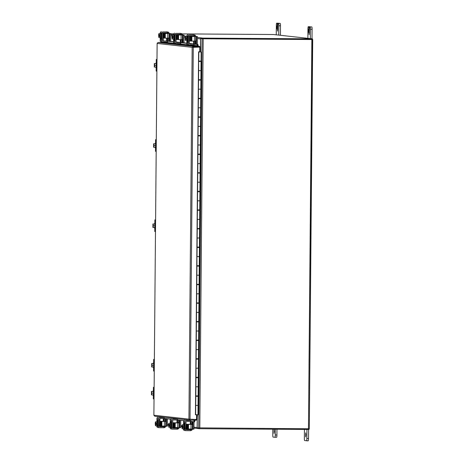 <?xml version="1.0" encoding="UTF-8"?>
<svg xmlns="http://www.w3.org/2000/svg" width="464" height="464" viewBox="0 0 464 464"><rect width="100%" height="100%" fill="white"/><g stroke="black" fill="none" stroke-linecap="round" stroke-linejoin="round"><path stroke-width="0.7" d="M197.438 414.741L197.426 416.336L196.574 416.33M311.866 39.539L312.713 39.533L309.314 428.771L308.467 428.777L311.866 39.539L200.587 38.605L200.622 50.141L199.769 50.135M200.512 50.129L200.152 50.118A0.98 0.969 -83.7 0 0 200.489 50.06M166.628 38.147L166.605 40.925M163.305 418.511L163.282 421.329M200.622 50.141L200.605 51.91M308.467 428.777L197.194 427.849L197.293 416.336M200.587 38.605L202.774 38.779M309.314 428.771L312.446 39.504M306.936 429.455L306.861 438.497A2.326 0.313 90.4 0 1 306.53 440.788L308.189 440.8A2.326 0.313 -89.6 0 0 308.519 438.509L308.595 429.461M308.189 440.8L304.662 440.58A2.326 0.313 90.4 0 1 304.367 438.219L304.448 429.438M305.915 434.901L305.631 436.908L305.66 432.837L305.915 434.901M274.937 437.274L276.59 437.285A2.326 0.313 -89.6 0 0 276.921 434.994L276.967 429.246M275.309 429.235L275.262 434.988A2.326 0.313 90.4 0 1 274.932 437.274L273.064 437.071A2.326 0.313 90.4 0 1 272.768 434.71L272.82 429.217M274.932 437.274L276.59 437.285M274.317 431.392L274.033 433.399L274.062 429.322L274.317 431.392M276.909 27.306L276.706 28.739L276.724 25.827L276.909 27.306M277.832 29.093L277.286 29.087L277.542 31.152L277.872 24.499L278.035 23.351L278.539 23.409A2.326 0.313 90.4 0 1 278.835 25.769L278.748 35.102M280.407 35.287L280.494 25.781A2.326 0.313 -89.6 0 0 280.198 23.42L279.688 23.362M278.893 23.357L278.33 23.212A2.326 0.313 -89.6 0 0 278.325 23.212M276.26 34.829L276.341 25.491A2.326 0.313 90.4 0 1 276.672 23.2L277.176 23.258L277.327 24.435L277.872 24.441M276.672 23.2L278.33 23.212L276.672 23.2M277.286 29.087L277.327 24.435M308.508 30.815L308.305 32.248L308.322 29.336L308.508 30.815M309.43 32.602L308.885 32.596L309.14 34.667L309.471 28.008L309.633 26.866L310.138 26.918A2.326 0.313 90.4 0 1 310.428 29.278L310.346 38.616M311.292 26.877L310.138 26.918M312.005 38.802L312.092 29.29A2.326 0.313 -89.6 0 0 311.796 26.929M307.858 38.338L307.939 29.006A2.326 0.313 90.4 0 1 308.27 26.715L309.929 26.726A2.326 0.313 -89.6 0 0 309.923 26.726L308.775 26.767L308.925 27.95L309.471 27.95M309.929 26.726L308.775 26.767M308.885 32.596L308.925 27.95M161.663 416.985L161.64 417.368M194.277 420.639L194.944 420.761L194.59 421.857L193.917 421.735L194.283 420.152M198.221 45.536L197.548 45.652L197.212 44.515L197.884 44.399L198.267 45.808A0.98 0.969 96.3 0 1 198.232 46.267M173.524 41.69L164.894 40.954M164.198 418.429L170.584 419.143M177.509 419.908L183.889 420.622M190.814 421.387L193.917 421.735M194.944 420.761L194.996 420.488A0.98 0.969 96.3 0 0 195.002 420.158M164.198 418.482L170.537 419.183M177.503 419.961L183.848 420.662M190.814 421.44L194.59 421.857M197.212 44.515L194.109 44.173M191.823 43.918L189.364 43.645M186.83 43.361L180.798 42.694M178.518 42.439L176.059 42.166M173.519 41.882L167.487 41.209M165.207 40.96L164.894 40.925M164.94 42.085L164.685 42.636L197.304 46.261L198.267 45.808M197.548 45.652L189.579 45.031M197.884 44.399L189.347 43.454M186.83 43.169L176.036 41.975M192.856 47.334L199.7 47.096L199.706 46.406L193.186 46.365L192.171 47.328L199.793 47.113L199.752 51.794L198.604 51.788L195.431 414.793L196.585 414.799L195.431 414.793M199.706 46.406L197.304 46.261M157.139 43.384L158.079 42.462L164.906 42.537M189.608 419.137L189.996 419.433M196.585 414.799L196.545 419.485L188.929 419.131L189.927 420.123L196.446 420.169L196.452 419.485M193.14 47.084L199.793 47.113M154.819 416.22L153.891 415.28M154.721 416.214L189.822 420.117L189.967 419.427M193.181 47.05L193.186 46.365L158.079 42.462M163.351 418.511L163.316 421.422M193.998 428.086L197.821 428.51A0.98 0.969 -83.7 0 1 197.148 427.553L197.235 417.298L196.568 417.008M197.293 416.382A0.98 0.969 96.3 0 0 197.096 416.33L197.113 414.741M197.826 427.918L197.821 428.533L199.456 428.713L199.462 428.028M199.456 428.713L309.041 429.467L309.047 428.782M166.646 40.931L166.675 38.147M197.403 37.462L201.521 37.92A0.98 0.969 96.3 0 0 201.509 37.92L201.225 38.605L202.861 38.785L202.867 38.1L201.231 37.915M201.231 37.961A0.98 0.969 96.3 0 0 200.541 38.889L200.448 49.138L199.775 49.428M181.934 33.889L273.476 34.516L312.452 38.848L202.867 38.1M170.793 33.814L173.716 33.831M202.861 38.785L312.446 39.539L312.452 38.848M200.848 51.968L198.807 51.991L200.848 51.968M197.728 396.297L197.728 395.954M197.89 377.696L197.89 377.348M198.053 359.095L198.053 358.747M198.215 340.495L198.215 340.147M198.377 321.894L198.377 321.546M198.54 303.294L198.54 302.946M198.702 284.693L198.702 284.345M198.865 266.092L198.865 265.744M199.027 247.492L199.027 247.144M199.184 228.891L199.189 228.543M199.346 210.291L199.352 209.943M199.508 191.69L199.514 191.342M199.671 173.089L199.677 172.741M199.833 154.489L199.839 154.141M199.996 135.888L200.001 135.54M200.158 117.288L200.164 116.94M200.32 98.687L200.326 98.339M200.483 80.086L200.489 79.738M200.645 61.486L200.651 61.138M198.644 70.598L198.563 79.709L201.196 79.692L201.109 89.175L198.482 89.192L200.808 89.216L200.883 80.104L198.482 80.057L198.563 70.569L200.964 70.615L198.644 70.592L198.598 51.933M198.482 89.198L198.401 98.31L201.034 98.293L200.947 107.776L198.319 107.799L200.645 107.816L200.721 98.704L198.319 98.658L198.563 80.081M198.319 107.799L198.238 116.911L200.871 116.893L200.784 126.376L198.157 126.399L200.483 126.417L200.558 117.305L198.157 117.259L198.401 98.681M198.157 126.399L198.076 135.511L200.709 135.494L200.622 144.977L197.995 145L200.32 145.017L200.396 135.906L197.995 135.859L198.238 117.282M197.995 145L197.913 154.112L200.547 154.094L200.46 163.577L197.832 163.601L200.158 163.618L200.233 154.506L197.832 154.46L198.076 135.882M197.832 163.601L197.751 172.712L200.384 172.695L200.297 182.178L197.67 182.201L199.996 182.219L200.071 173.107L197.67 173.06L197.913 154.483M197.67 182.201L197.589 191.313L200.222 191.296L200.135 200.784L197.507 200.802L199.833 200.819L199.909 191.707L197.507 191.661L197.751 173.084M197.507 200.802L197.426 209.914L200.059 209.896L199.972 219.385L197.345 219.402L199.671 219.42L199.746 210.308L197.345 210.262L197.589 191.684M197.345 219.402L197.264 228.514L199.897 228.497L199.81 237.986L197.183 238.003L199.508 238.02L199.584 228.909L197.183 228.862L197.426 210.285M197.183 238.003L197.101 247.115L199.735 247.097L199.648 256.586L197.02 256.604L199.346 256.621L199.421 247.509L197.02 247.463L197.264 228.885M197.444 265.733L197.438 266.069L196.858 266.063L196.939 256.58L196.939 265.715L199.572 265.698L199.485 275.187L199.184 275.193M199.41 284.299L199.485 275.187L196.858 275.204L196.777 284.316L199.41 284.299L199.323 293.787L196.695 293.805L199.021 293.822L199.097 284.71L196.695 284.664L196.777 275.181L199.184 275.222L199.259 266.11L196.858 266.063M196.695 293.805L196.614 302.917L199.247 302.899L199.16 312.388L196.533 312.405L198.859 312.423L198.934 303.311L196.533 303.27L196.777 284.693M196.533 312.405L196.452 321.517L199.085 321.5L198.998 330.989L196.371 331.006L198.696 331.023L198.772 321.912L196.371 321.871L196.614 303.294M196.371 331.006L196.289 340.118L198.923 340.1L198.836 349.589L196.208 349.607L198.534 349.63L198.609 340.512L196.208 340.472L196.452 321.894M196.208 349.607L196.127 358.718L198.76 358.701L198.679 368.19L196.046 368.207L198.372 368.23L198.447 359.113L196.046 359.072L196.289 340.495M196.046 368.207L195.965 377.319L198.598 377.302L198.517 386.79L195.883 386.808L198.209 386.831L198.285 377.713L195.883 377.673L196.127 359.095M195.883 386.808L195.802 395.925L198.435 395.902L198.354 405.391L195.721 405.408L198.047 405.432L198.122 396.314L195.721 396.273L195.965 377.696M198.047 405.397L198.354 405.391L198.273 414.688L195.559 414.688L195.802 396.297M198.807 51.991L198.725 61.109L201.359 61.091L201.272 70.574L200.958 70.615L201.045 61.497L198.725 61.48M199.143 265.744L199.137 266.098M199.572 265.698L199.648 256.586L199.346 256.592M199.305 247.144L199.3 247.498M199.735 247.097L199.81 237.986L199.508 237.991M199.468 228.543L199.462 228.897M199.897 228.497L199.972 219.385L199.671 219.391M199.63 209.943L199.624 210.296M200.135 200.779L199.833 200.79M199.793 191.342L199.787 191.696M200.222 191.296L200.297 182.178L199.996 182.19M199.955 172.741L199.949 173.095M200.384 172.695L200.46 163.577L200.158 163.589M200.117 154.141L200.112 154.495M200.547 154.094L200.622 144.977L200.32 144.988M200.28 135.54L200.274 135.894M200.709 135.494L200.784 126.376L200.483 126.388M200.442 116.94L200.436 117.293M200.866 116.893L200.947 107.776L200.645 107.787M200.599 98.333L200.599 98.693M201.028 98.293L201.109 89.175L200.808 89.187M200.291 50.135L200.303 51.91M198.006 395.949L198 396.308M198.435 395.902L198.511 386.79L198.209 386.796M198.169 377.348L198.163 377.708M198.598 377.302L198.673 368.19L198.372 368.196M198.331 358.747L198.325 359.107M198.76 358.701L198.836 349.589L198.534 349.595M198.493 340.147L198.488 340.506M198.923 340.1L198.998 330.989L198.696 330.994M198.656 321.546L198.65 321.906M199.085 321.5L199.16 312.388L198.859 312.394M198.818 302.946L198.812 303.305M199.247 302.899L199.323 293.787L199.021 293.793M198.981 284.345L198.975 284.705M200.761 79.733L200.761 80.092M201.19 79.692L201.272 70.574L200.97 70.586M200.924 61.132L200.924 61.492M196.307 395.943L196.301 396.279L195.721 396.273M197.519 396.297L198.122 396.314M196.301 396.279L197.542 396.308L197.525 395.954M196.469 377.342L195.883 377.673M196.463 377.673L198.285 377.713M196.632 358.742L196.046 359.072M196.626 359.072L198.447 359.113M196.794 340.135L196.208 340.472M198.006 340.495L198.609 340.512M196.788 340.472L198.029 340.506L198.012 340.147M196.956 321.535L196.371 321.871M196.951 321.871L198.772 321.912M197.119 302.934L196.533 303.27M198.331 303.294L198.934 303.311M197.113 303.27L198.354 303.305L198.337 302.946M197.281 284.333L197.275 284.67L196.695 284.664M197.275 284.67L199.097 284.71M198.517 284.705L198.499 284.345M197.438 266.069L199.259 266.11M197.606 247.132L197.6 247.469L197.02 247.463M198.818 247.492L199.421 247.509M197.6 247.469L198.841 247.503L198.824 247.144M197.768 228.532L197.763 228.868L197.183 228.862M197.763 228.868L199.584 228.909M197.931 209.931L197.925 210.267L197.345 210.262M199.143 210.285L199.746 210.308M197.925 210.267L199.166 210.302L199.149 209.943M198.093 191.33L198.087 191.667L197.507 191.661M198.087 191.667L199.909 191.707M199.329 191.702L199.311 191.342M198.256 172.73L198.25 173.066L197.67 173.06M199.468 173.084L200.071 173.107M198.25 173.066L199.491 173.101L199.474 172.741M198.418 154.129L198.412 154.466L197.832 154.46M198.412 154.466L200.233 154.506M198.58 135.529L198.575 135.865L197.995 135.859M198.575 135.865L200.396 135.906M198.743 116.928L198.737 117.264L198.157 117.259M199.955 117.282L200.558 117.305M198.737 117.264L199.978 117.299L199.961 116.94M198.905 98.327L198.899 98.664L198.319 98.658M198.899 98.664L200.721 98.704M200.141 98.699L200.123 98.339M199.068 79.727L199.062 80.063L198.482 80.057M200.28 80.081L200.883 80.104M199.062 80.063L200.303 80.098L200.286 79.738M199.23 61.126L199.305 61.486L201.045 61.497M199.224 61.463L198.644 61.457M198.725 51.968L199.305 51.985M198.598 51.916L199.305 51.974M193.865 44.092L193.859 45.06L194.109 44.092L189.799 44.051M189.521 43.9L194.103 44.092L194.097 45.06M193.233 35.728L194.004 35.995A1.16 1.154 -83.7 0 1 194.335 36.453M193.859 45.06L189.527 45.031A1.16 1.154 -83.7 0 1 188.384 43.86L188.454 36.012A1.16 1.154 -83.7 0 1 189.614 34.858L194.19 34.881L194.178 35.85M189.614 34.858L193.946 34.887M192.972 34.748L194.718 35.038A2.326 2.303 -83.7 0 1 195.976 36.476M195.008 36.459A1.16 1.154 96.3 0 0 194.706 36.076L194.027 35.815M193.94 35.856L189.991 35.827A0.58 0.574 96.3 0 0 189.405 36.401L189.347 43.483A0.58 0.574 96.3 0 0 189.915 44.068M188.059 34.684A1.16 1.154 96.3 0 0 186.893 35.838L186.888 36.528M186.853 40.554L186.824 43.686A1.16 1.154 96.3 0 0 187.85 44.851L189.405 45.025M187.81 40.6L187.613 42.897L187.456 40.965M185.693 38.906L186.598 38.912L185.693 38.906A2.465 2.442 96.3 0 0 185.878 39.568A2.465 1.195 176.1 0 0 185.542 40.055L185.664 38.906M185.67 38.21L185.403 36.818L185.211 38.158L186.603 38.216L186.598 38.912M186.134 38.86L186.139 38.21M185.206 38.854L185.542 40.055A2.465 1.195 176.1 0 0 185.635 40.548A2.465 1.253 -175 0 1 185.472 40.374A2.465 1.253 -175 0 1 185.403 40.269M185.536 37.3L185.438 38.164M185.432 38.86L185.519 39.765M185.258 38.164L185.449 37.137L185.623 38.205M185.617 38.901L185.426 39.927L185.252 38.86M185.426 36.795A2.465 1.195 -3.9 0 1 185.484 36.714A2.465 1.195 -3.9 0 1 185.67 36.517A2.465 1.253 5 0 0 185.565 37.033A2.465 1.253 5 0 0 185.896 37.555A2.465 2.442 96.3 0 0 185.699 38.21M185.896 37.555L187.433 37.561L187.207 36.528L185.67 36.517M187.433 37.561L187.415 39.579L185.878 39.568M187.415 39.579L187.172 40.559L185.635 40.548M187.021 36.528A2.419 0.325 90.4 0 1 187.207 36.128L187.665 36.128A2.419 0.325 90.4 0 1 187.671 36.128A2.419 0.325 90.4 0 1 187.972 38.564A2.419 0.325 90.4 0 1 187.636 40.965L187.172 40.96A2.419 0.325 90.4 0 1 186.998 40.554M187.207 36.128A2.419 0.325 90.4 0 1 187.212 36.128A2.419 0.325 90.4 0 1 187.514 38.564A2.419 0.325 90.4 0 1 187.172 40.96M196.086 41.772L196.023 41.255L196.086 41.772M194.033 41.11L193.993 42.05L193.958 41.11M190.391 36.598L191.249 36.436L191.209 41.087L190.356 40.925M195.686 44.155L195.715 36.488L191.249 36.436M194.404 36.465L194.364 41.116L195.675 41.139M194.364 41.116L191.864 41.099L191.905 36.447M191.209 41.087L191.864 41.099M194.317 41.116L195.292 41M196.452 36.853L197.409 36.859L196.417 36.569L196.388 44.237M197.409 36.859L197.345 44.341M196.417 36.569L195.715 36.488M193.662 36.354L194.277 36.331M193.61 41.11L193.587 43.923M190.385 36.575L194.288 36.349M194.3 36.366L193.32 36.447M195.269 41.273L195.245 44.109M193.32 36.366L197.374 36.575M194.288 43.999L194.312 41.267M182.781 40.293L182.712 39.776L182.781 40.293M180.728 39.631L180.682 40.571L180.653 39.631M177.08 35.119L177.944 34.957L177.903 39.608L177.045 39.446M182.375 42.676L182.404 35.009L177.944 34.957M181.099 34.986L181.059 39.637L182.364 39.66M181.059 39.637L178.553 39.62L178.594 34.968M177.903 39.608L178.553 39.62M181.006 39.637L181.981 39.521M183.141 35.374L184.104 35.38L183.106 35.09L183.077 42.758M184.104 35.38L184.034 42.862M183.106 35.09L182.404 35.009M180.351 34.875L180.972 34.852M180.299 39.631L180.276 42.444M177.08 35.096L180.983 34.87M180.989 34.887L180.009 34.968M181.958 39.794L181.934 42.63M180.009 34.887L184.069 35.096M180.977 42.52L181.001 39.788M164.21 426.091A1.16 1.154 -83.7 0 1 163.954 426.375L163.177 426.625L164.123 426.752L163.873 427.721L159.541 427.692A1.16 1.154 -83.7 0 1 158.398 426.52L158.468 418.673A1.16 1.154 -83.7 0 1 159.633 417.513L164.204 417.542L164.198 418.511M163.885 426.752L159.935 426.723A0.58 0.574 96.3 0 1 159.361 426.143L159.425 419.062A0.58 0.574 96.3 0 1 160.005 418.487L163.954 418.511M163.972 426.712L164.656 426.451A1.16 1.154 96.3 0 0 164.952 426.097M165.909 426.143A2.326 2.303 -83.7 0 1 164.645 427.489L163.85 427.686M163.873 427.721L164.123 426.752L164.117 427.721M159.535 426.561L163.177 426.625M156.849 425.819L156.844 426.346A1.16 1.154 96.3 0 0 157.87 427.512L159.425 427.686M158.073 417.345A1.16 1.154 96.3 0 0 156.913 418.499L156.884 421.793M157.493 421.393L157.679 419.456L157.835 421.793M159.633 417.513L163.966 417.548M155.666 423.47L155.399 422.083L155.208 423.423L156.6 423.481L156.594 424.177L155.202 424.119L156.594 424.177M156.13 424.125L156.13 423.475M155.417 422.06A2.465 1.195 -3.9 0 1 155.475 421.979A2.465 1.195 -3.9 0 1 155.666 421.782A2.465 1.253 5 0 0 155.562 422.298A2.465 1.253 5 0 0 155.887 422.814A2.465 2.442 96.3 0 0 155.695 423.475M155.689 424.171A2.465 2.442 96.3 0 0 155.869 424.833A2.465 1.195 176.1 0 0 155.539 425.32L155.66 424.171M155.666 421.782L157.203 421.793L157.424 422.826L157.406 424.838L155.869 424.833M157.424 422.826L155.887 422.814M155.423 424.125L155.51 425.03M155.527 422.565L155.428 423.429M155.202 424.119L155.539 425.32A2.465 1.195 176.1 0 0 155.626 425.813A2.465 1.253 -175 0 1 155.469 425.633A2.465 1.253 -175 0 1 155.399 425.529M155.608 424.166L155.423 425.192L155.249 424.125M155.254 423.429L155.44 422.402L155.614 423.47M157.406 424.838L157.168 425.819L155.626 425.813M157.018 421.793A2.419 0.325 90.4 0 1 157.203 421.387L157.661 421.393A2.419 0.325 90.4 0 1 157.969 423.812A2.419 0.325 90.4 0 1 157.627 426.23L157.168 426.225A2.419 0.325 90.4 0 1 157.163 426.225A2.419 0.325 90.4 0 1 156.989 425.819M157.203 421.387A2.419 0.325 90.4 0 1 157.511 423.812A2.419 0.325 90.4 0 1 157.168 426.225M159.546 421.811C159.744 420.831 160.01 421.034 160.329 422.402L160.295 425.836L159.86 426.335M169.47 38.814L169.406 38.297L169.47 38.814M167.417 38.152L167.376 39.092L167.342 38.152M163.775 33.64L164.633 33.478L164.592 38.129L163.734 37.967M169.07 41.197L169.099 33.53L164.633 33.478M167.788 33.507L167.748 38.158L169.058 38.181M167.748 38.158L165.248 38.141L165.288 33.489M164.592 38.129L165.248 38.141M167.701 38.158L168.676 38.042M169.836 33.895L170.793 33.901L169.801 33.611L169.772 41.273M170.793 33.901L170.729 41.383M169.801 33.611L169.099 33.53M167.046 33.396L167.661 33.373M166.994 38.152L166.97 40.965M163.769 33.617L167.672 33.391M167.678 33.408L166.698 33.489M168.652 38.315L168.629 41.151M166.698 33.408L170.758 33.617M167.666 41.041L167.695 38.309M167.249 41.134L167.237 42.102L167.492 41.134L163.183 41.093M162.899 40.942L167.487 41.134M166.611 32.764L167.388 33.037A1.16 1.154 -83.7 0 1 167.719 33.495M167.237 42.102L162.91 42.073A1.16 1.154 -83.7 0 1 161.768 40.902L161.832 33.054A1.16 1.154 -83.7 0 1 162.997 31.9L167.568 31.923L167.562 32.892M162.997 31.9L167.33 31.929M166.35 31.79L168.096 32.08A2.326 2.303 -83.7 0 1 169.36 33.518M168.386 33.501A1.16 1.154 96.3 0 0 168.09 33.118L167.411 32.857M167.318 32.892L163.369 32.869A0.58 0.574 96.3 0 0 162.789 33.443L162.731 40.525A0.58 0.574 96.3 0 0 163.299 41.105M161.437 31.726A1.16 1.154 96.3 0 0 160.277 32.88L160.271 33.57M160.237 37.596L160.208 40.728A1.16 1.154 96.3 0 0 161.234 41.893L162.789 42.067M161.188 37.642L160.996 39.939L160.834 38.007M159.077 35.948L159.981 35.954L159.077 35.948A2.465 2.442 96.3 0 0 159.256 36.61A2.465 1.195 176.1 0 0 158.926 37.097L159.048 35.948M158.589 35.896L158.926 37.097A2.465 1.195 176.1 0 0 159.019 37.59A2.465 1.253 -175 0 1 158.856 37.41A2.465 1.253 -175 0 1 158.787 37.311M159.053 35.252L158.787 33.86L158.595 35.2L159.987 35.258L159.981 35.954M159.517 35.902L159.523 35.252M158.914 34.342L158.816 35.206M158.81 35.902L158.903 36.807M158.642 35.206L158.833 34.179L159.007 35.247M159.001 35.943L158.81 36.969L158.636 35.902M158.81 33.837A2.465 1.195 -3.9 0 1 158.862 33.756A2.465 1.195 -3.9 0 1 159.053 33.559A2.465 1.253 5 0 0 158.949 34.075A2.465 1.253 5 0 0 159.274 34.591A2.465 2.442 96.3 0 0 159.082 35.252M159.274 34.591L160.817 34.603L160.59 33.57L159.053 33.559M160.817 34.603L160.799 36.615L159.256 36.61M160.799 36.615L160.556 37.601L159.019 37.59M160.405 33.57A2.419 0.325 90.4 0 1 160.59 33.164L161.049 33.17A2.419 0.325 90.4 0 1 161.054 33.17A2.419 0.325 90.4 0 1 161.356 35.606A2.419 0.325 90.4 0 1 161.014 38.007L160.556 38.002A2.419 0.325 90.4 0 1 160.382 37.596M160.59 33.164L160.59 33.164A2.419 0.325 90.4 0 1 160.898 35.606A2.419 0.325 90.4 0 1 160.556 38.002M190.594 423.644L190.658 424.166L190.594 423.644M192.618 423.87L192.682 424.386L192.618 423.87M187.009 424.386L187.862 424.369L187.821 429.02L186.963 428.922M191.945 424.398L191.928 424.003L190.971 423.992L191.945 424.282L189.933 424.38M187.009 424.276L191.006 424.282M191.023 424.398L190.982 429.049L192.287 429.072L192.328 424.427L187.862 424.369M189.933 424.299L192.345 424.403M192.328 424.427L192.392 421.614M190.263 424.287L190.292 421.469M190.971 423.992L190.994 421.457M193.987 428.887L192.989 429.154L193.952 429.159L194.051 421.799M192.287 429.072L193.952 429.159M193.03 428.875L193.094 421.695M187.821 429.02L188.477 429.032L188.517 424.38M191.951 421.567L191.928 424.003M190.982 429.049L188.477 429.032M180.56 42.613L180.548 43.581L180.798 42.613L176.488 42.572M176.21 42.421L180.798 42.613L180.792 43.581M179.922 34.243L180.699 34.516A1.16 1.154 -83.7 0 1 181.03 34.974M180.548 43.581L176.216 43.552A1.16 1.154 -83.7 0 1 175.073 42.381L175.143 34.533A1.16 1.154 -83.7 0 1 176.303 33.379L180.879 33.402L180.873 34.371M176.303 33.379L180.635 33.408M179.661 33.269L181.407 33.559A2.326 2.303 -83.7 0 1 182.665 34.997M181.697 34.98A1.16 1.154 96.3 0 0 181.395 34.597L180.722 34.336M180.629 34.371L176.68 34.348A0.58 0.574 96.3 0 0 176.1 34.922L176.036 42.004A0.58 0.574 96.3 0 0 176.61 42.589M174.748 33.205A1.16 1.154 96.3 0 0 173.588 34.359L173.582 35.049M173.548 39.075L173.519 42.207A1.16 1.154 96.3 0 0 174.539 43.372L176.1 43.546M174.499 39.121L174.307 41.418L174.145 39.486M172.382 37.427L173.292 37.433L172.382 37.427A2.465 2.442 96.3 0 0 172.567 38.089A2.465 1.195 176.1 0 0 172.231 38.576L172.353 37.427M171.9 37.375L172.231 38.576A2.465 1.195 176.1 0 0 172.324 39.069A2.465 1.253 -175 0 1 172.167 38.889A2.465 1.253 -175 0 1 172.098 38.79M172.359 36.731L172.098 35.339L171.906 36.679L173.298 36.737L173.292 37.433M172.823 37.381L172.828 36.731M172.225 35.821L172.127 36.685M172.121 37.381L172.208 38.286M171.953 36.685L172.138 35.658L172.312 36.726M172.306 37.422L172.121 38.448L171.947 37.381M172.115 35.316A2.465 1.195 -3.9 0 1 172.173 35.235A2.465 1.195 -3.9 0 1 172.359 35.038A2.465 1.253 5 0 0 172.26 35.554A2.465 1.253 5 0 0 172.585 36.07A2.465 2.442 96.3 0 0 172.393 36.731M172.585 36.07L174.122 36.082L173.896 35.049L172.359 35.038M174.122 36.082L174.104 38.094L172.567 38.089M174.104 38.094L173.861 39.08L172.324 39.069M173.716 35.049A2.419 0.325 90.4 0 1 173.896 34.643L174.36 34.649A2.419 0.325 90.4 0 1 174.365 34.649A2.419 0.325 90.4 0 1 174.667 37.085A2.419 0.325 90.4 0 1 174.325 39.486L173.867 39.481A2.419 0.325 90.4 0 1 173.687 39.075M173.896 34.643A2.419 0.325 90.4 0 1 173.901 34.649A2.419 0.325 90.4 0 1 174.203 37.085A2.419 0.325 90.4 0 1 173.867 39.481M163.978 420.686L164.041 421.208L163.978 420.686M165.996 420.912L166.066 421.428L165.996 420.912M164.389 421.318L160.387 421.312L161.246 421.411L161.205 426.062L160.347 425.964M164.407 421.44L164.366 426.091L165.671 426.114L165.712 421.463L161.246 421.411M165.329 421.44L165.729 421.445M165.712 421.469L165.776 418.656M163.647 421.329L163.67 418.511M164.355 421.034L164.372 418.499M167.371 425.923L166.373 426.196L167.371 425.923L167.434 418.841M165.671 426.114L167.33 426.201M166.414 425.917L166.477 418.731M161.205 426.062L161.861 426.074L161.901 421.422M165.335 418.609L165.312 421.039M164.366 426.091L161.861 426.074M177.515 427.57A1.16 1.154 -83.7 0 1 177.265 427.854L176.482 428.104L177.434 428.231L177.184 429.2L172.852 429.171A1.16 1.154 -83.7 0 1 171.709 427.999L171.779 420.152A1.16 1.154 -83.7 0 1 172.939 418.998L177.515 419.021L177.503 419.99M177.19 428.231L173.24 428.202A0.58 0.574 96.3 0 1 172.672 427.622L172.736 420.541A0.58 0.574 96.3 0 1 173.316 419.966L177.265 419.99M177.283 428.191L177.967 427.93A1.16 1.154 96.3 0 0 178.257 427.576M179.22 427.622A2.326 2.303 -83.7 0 1 177.956 428.968L177.155 429.165M177.184 429.2L177.434 428.231L177.428 429.2M172.846 428.04L176.482 428.104M170.155 427.298L170.155 427.825A1.16 1.154 96.3 0 0 171.175 428.991L172.736 429.165M171.384 418.824A1.16 1.154 96.3 0 0 170.218 419.978L170.195 423.272M170.798 422.872L170.99 420.935L171.146 423.272M172.939 418.998L177.271 419.027M168.971 424.949L168.71 423.562L168.513 424.902L169.911 424.96L169.905 425.656L168.507 425.598L169.905 425.656M169.435 425.604L169.441 424.954M168.728 423.539A2.465 1.195 -3.9 0 1 168.786 423.458A2.465 1.195 -3.9 0 1 168.971 423.261A2.465 1.253 5 0 0 168.873 423.777A2.465 1.253 5 0 0 169.198 424.293A2.465 2.442 96.3 0 0 169 424.954M168.995 425.65A2.465 2.442 96.3 0 0 169.18 426.312A2.465 1.195 176.1 0 0 168.844 426.799L168.966 425.65M168.971 423.261L170.508 423.272L170.735 424.305L170.717 426.317L169.18 426.312M170.735 424.305L169.198 424.293M168.734 425.604L168.821 426.509M168.838 424.044L168.739 424.908M168.507 425.598L168.844 426.799A2.465 1.195 176.1 0 0 168.937 427.292A2.465 1.253 -175 0 1 168.774 427.112A2.465 1.253 -175 0 1 168.705 427.013M168.919 425.645L168.734 426.671L168.56 425.604M168.565 424.908L168.751 423.881L168.925 424.949M170.717 426.317L170.474 427.298L168.937 427.292M170.329 423.272A2.419 0.325 90.4 0 1 170.508 422.866L170.972 422.872A2.419 0.325 90.4 0 1 171.28 425.291A2.419 0.325 90.4 0 1 170.938 427.709A2.419 0.325 90.4 0 1 170.932 427.709L170.474 427.704A2.419 0.325 90.4 0 1 170.3 427.298M170.508 422.866A2.419 0.325 90.4 0 1 170.816 425.291A2.419 0.325 90.4 0 1 170.474 427.704L170.474 427.704M173.171 427.814L173.617 427.245M172.857 423.29C173.055 422.315 173.316 422.513 173.64 423.881L173.606 427.315M177.283 422.165L177.347 422.687L177.283 422.165M179.307 422.391L179.371 422.907L179.307 422.391M173.698 422.907L174.557 422.89L174.516 427.541L173.652 427.443M178.634 422.919L178.623 422.518L176.622 422.901M173.698 422.797L177.695 422.803M177.712 422.919L177.671 427.57L178.982 427.593L179.023 422.948L174.557 422.89M176.622 422.82L179.034 422.924M179.023 422.948L179.081 420.135M176.958 422.808L176.981 419.99M177.66 422.513L177.683 419.978M180.682 427.402L179.684 427.675L180.682 427.402L180.74 420.32M178.982 427.593L180.641 427.68M179.719 427.396L179.783 420.21M174.516 427.541L175.172 427.553L175.212 422.901M178.64 420.088L178.623 422.518M177.671 427.57L175.172 427.553M190.826 429.049A1.16 1.154 -83.7 0 1 190.571 429.333L189.793 429.583L190.745 429.71L190.489 430.679L186.163 430.65A1.16 1.154 -83.7 0 1 185.02 429.478L185.084 421.631A1.16 1.154 -83.7 0 1 186.25 420.477L190.82 420.5L190.814 421.469M190.501 429.71L186.551 429.687A0.58 0.574 96.3 0 1 185.977 429.101L186.041 422.02A0.58 0.574 96.3 0 1 186.621 421.445L190.571 421.469M190.594 429.67L191.272 429.409A1.16 1.154 96.3 0 0 191.568 429.055M192.525 429.101A2.326 2.303 -83.7 0 1 191.267 430.447L190.466 430.644M190.489 430.679L190.739 429.71L190.733 430.679M186.151 429.519L189.793 429.583M183.466 428.777L183.46 429.304A1.16 1.154 96.3 0 0 184.486 430.47L186.041 430.644M184.689 420.303A1.16 1.154 96.3 0 0 183.529 421.457L183.5 424.751M184.109 424.351L184.301 422.414L184.457 424.751M186.25 420.477L190.582 420.506M182.282 426.433L182.016 425.041L181.824 426.381L183.216 426.439L183.21 427.135L181.818 427.077L183.21 427.135M182.746 427.083L182.752 426.433M182.039 425.018A2.465 1.195 -3.9 0 1 182.091 424.937A2.465 1.195 -3.9 0 1 182.282 424.74A2.465 1.253 5 0 0 182.178 425.256A2.465 1.253 5 0 0 182.503 425.772A2.465 2.442 96.3 0 0 182.311 426.433M182.306 427.129A2.465 2.442 96.3 0 0 182.485 427.791A2.465 1.195 176.1 0 0 182.155 428.278L182.277 427.129M182.282 424.74L183.819 424.751L184.046 425.784L184.028 427.796L182.485 427.791M184.046 425.784L182.503 425.772M182.039 427.083L182.132 427.988M182.149 425.523L182.045 426.387M181.818 427.077L182.155 428.278A2.465 1.195 176.1 0 0 182.248 428.771A2.465 1.253 -175 0 1 182.085 428.591A2.465 1.253 -175 0 1 182.016 428.492M182.23 427.124L182.039 428.15L181.865 427.083M181.871 426.387L182.062 425.36L182.236 426.428M184.028 427.796L183.785 428.782L182.248 428.771M183.634 424.751A2.419 0.325 90.4 0 1 183.819 424.345L184.278 424.351A2.419 0.325 90.4 0 1 184.585 426.77A2.419 0.325 90.4 0 1 184.249 429.188A2.419 0.325 90.4 0 1 184.243 429.188L183.785 429.183A2.419 0.325 90.4 0 1 183.611 428.777M183.819 424.345A2.419 0.325 90.4 0 1 184.127 426.77A2.419 0.325 90.4 0 1 183.785 429.183A2.419 0.325 90.4 0 1 183.779 429.183M186.476 429.293L186.928 428.724M186.429 424.827L186.557 424.467L186.951 425.372L186.917 428.794M156.287 139.757L155.562 139.676L156.293 139.664M155.457 151.299L155.486 147.946L155.457 151.299L156.188 151.38M153.746 143.776A2.999 2.975 96.3 0 0 153.723 143.811L153.717 144.171L153.625 143.799A2.999 2.975 -83.7 0 1 153.654 143.765L154.025 143.788A2.465 2.134 13.9 0 0 153.868 144.664L153.723 143.811M153.688 147.227A2.999 2.975 96.3 0 0 153.717 147.262L153.99 147.274A2.465 2.1 167.7 0 1 153.857 146.409L153.868 144.664A2.465 2.134 13.9 0 0 154.141 145.545A2.465 2.1 167.7 0 0 153.857 146.409L153.601 146.862L153.625 144.159M153.781 146.543L153.799 144.513M153.706 147.256L153.625 147.25A2.999 2.975 -83.7 0 1 153.596 147.216L153.601 146.862M153.596 147.216L153.625 143.799A3.022 3.022 0 0 1 153.654 143.765L155.562 143.799L155.533 147.285L153.99 147.274M153.758 144.281L153.741 146.746M153.717 144.171L153.694 146.868M155.562 143.799L154.025 143.788M155.678 145.557L154.141 145.545M155.202 143.765A2.419 0.325 90.4 0 1 155.428 143.109L155.887 143.109A2.419 0.325 90.4 0 1 156.194 145.534A2.419 0.325 90.4 0 1 155.858 147.946L155.394 147.946A2.419 0.325 90.4 0 1 155.173 147.285M155.428 143.109A2.419 0.325 90.4 0 1 155.736 145.528A2.419 0.325 90.4 0 1 155.394 147.946M154.129 387.382L153.398 387.301L154.129 387.289M153.34 395.566L153.3 398.924L154.025 399.005M152.395 391.396L151.583 391.401A2.999 2.975 96.3 0 0 151.56 391.436L151.461 391.784L151.467 391.425A2.999 2.975 -83.7 0 1 151.49 391.39L152.395 391.407M151.548 394.876L151.461 394.876A2.999 2.975 -83.7 0 1 151.438 394.841L151.537 394.481L151.531 394.852A2.999 2.975 96.3 0 0 151.554 394.887L151.832 394.899A2.465 2.1 167.7 0 1 151.693 394.035L151.56 391.436M151.618 394.168L151.635 392.138M151.583 391.401L151.861 391.407A2.465 2.134 13.9 0 0 151.711 392.289A2.465 2.134 13.9 0 0 151.983 393.17A2.465 2.1 167.7 0 0 151.693 394.035L151.531 394.852M151.438 394.841L151.467 391.425A3.022 3.022 0 0 1 151.49 391.39L153.398 391.419L153.369 394.91L151.832 394.899M151.595 391.906L151.577 394.371M151.438 394.481L151.461 391.784M151.554 391.79L151.531 394.493M153.398 391.419L151.861 391.407M153.52 393.182L151.983 393.17M153.039 391.39A2.419 0.325 90.4 0 1 153.265 390.729L153.729 390.734A2.419 0.325 90.4 0 1 154.036 393.153A2.419 0.325 90.4 0 1 153.694 395.572L153.23 395.566A2.419 0.325 90.4 0 1 153.016 394.905M153.265 390.729A2.419 0.325 90.4 0 1 153.572 393.153A2.419 0.325 90.4 0 1 153.23 395.566M154.373 359.478L153.642 359.397L154.373 359.391M153.543 371.02L153.572 367.668L153.543 371.02L154.268 371.107M152.639 363.492L151.827 363.498A2.999 2.975 96.3 0 0 151.803 363.532L151.798 363.892L151.711 363.521A2.999 2.975 -83.7 0 1 151.734 363.486L152.639 363.503M151.792 366.978L151.705 366.978A2.999 2.975 -83.7 0 1 151.682 366.937L151.78 366.583L151.774 366.949A2.999 2.975 96.3 0 0 151.798 366.983L152.076 366.995A2.465 2.1 167.7 0 1 151.937 366.131L151.803 363.532M151.861 366.264L151.879 364.234M151.827 363.498L152.105 363.509A2.465 2.134 13.9 0 0 151.954 364.385A2.465 2.134 13.9 0 0 152.227 365.267A2.465 2.1 167.7 0 0 151.937 366.131L151.774 366.949M151.682 366.937L151.711 363.527A3.022 3.022 0 0 1 151.734 363.486L153.642 363.521L153.613 367.007L152.076 366.995M151.838 364.002L151.821 366.467M151.682 366.583L151.705 363.88M151.798 363.892L151.774 366.595M153.642 363.521L152.105 363.509M153.764 365.278L152.227 365.267M153.282 363.486A2.419 0.325 90.4 0 1 153.509 362.831L153.973 362.831A2.419 0.325 90.4 0 1 154.28 365.255A2.419 0.325 90.4 0 1 153.938 367.668L153.474 367.668A2.419 0.325 90.4 0 1 153.259 367.007M153.509 362.831A2.419 0.325 90.4 0 1 153.816 365.249A2.419 0.325 90.4 0 1 153.474 367.668M155.591 219.971L154.86 219.89L155.591 219.884M154.761 231.519L154.79 228.16L154.761 231.519L155.486 231.6M153.045 223.99A2.999 2.975 96.3 0 0 153.021 224.025L153.016 224.385L152.929 224.013A2.999 2.975 -83.7 0 1 152.952 223.979L153.323 224.002A2.465 2.134 13.9 0 0 153.166 224.883L153.021 224.025M153.016 224.385L152.992 227.441A2.999 2.975 96.3 0 0 153.016 227.482L152.923 227.47A2.999 2.975 -83.7 0 1 152.9 227.435L152.998 227.076M153.079 226.757L153.097 224.733M152.992 227.441L153.155 226.623A2.465 2.1 167.7 0 0 153.294 227.488L153.016 227.482M152.9 227.435L152.929 224.019A3.022 3.022 0 0 1 152.952 223.979L154.86 224.013L154.831 227.499L153.294 227.488M153.056 224.501L153.039 226.966M152.9 227.076L152.923 224.373M153.155 226.623L153.166 224.883A2.465 2.134 13.9 0 0 153.439 225.759A2.465 2.1 167.7 0 0 153.155 226.623M154.86 224.013L153.323 224.002M154.982 225.771L153.439 225.759M154.5 223.984A2.419 0.325 90.4 0 1 154.727 223.323L155.191 223.329A2.419 0.325 90.4 0 1 155.498 225.748A2.419 0.325 90.4 0 1 155.156 228.166L154.692 228.16A2.419 0.325 90.4 0 1 154.477 227.499M154.727 223.323A2.419 0.325 90.4 0 1 155.034 225.742A2.419 0.325 90.4 0 1 154.692 228.16M156.989 59.543L156.258 59.462L156.989 59.45M156.159 71.085L156.188 67.727L156.159 71.085L156.89 71.166M154.448 63.562A2.999 2.975 96.3 0 0 154.419 63.597L154.419 63.951L154.326 63.585A2.999 2.975 -83.7 0 1 154.35 63.551L154.721 63.568A2.465 2.134 13.9 0 0 154.57 64.45L154.419 63.597M154.39 67.013A2.999 2.975 96.3 0 0 154.413 67.048L154.692 67.06A2.465 2.1 167.7 0 1 154.553 66.19L154.57 64.45A2.465 2.134 13.9 0 0 154.843 65.331A2.465 2.1 167.7 0 0 154.553 66.19L154.303 66.642L154.326 63.939M154.477 66.329L154.495 64.299M154.408 67.036L154.321 67.036A2.999 2.975 -83.7 0 1 154.297 67.002L154.303 66.642M154.297 67.002L154.326 63.585A3.022 3.022 0 0 1 154.35 63.551L156.258 63.58L156.229 67.071L154.692 67.06M154.454 64.067L154.437 66.532M154.419 63.951L154.396 66.654M156.258 63.58L154.721 63.568M156.38 65.343L154.843 65.331M155.898 63.551A2.419 0.325 90.4 0 1 156.124 62.889L156.588 62.895A2.419 0.325 90.4 0 1 156.896 65.314A2.419 0.325 90.4 0 1 156.554 67.732L156.095 67.727A2.419 0.325 90.4 0 1 155.875 67.065M156.124 62.889A2.419 0.325 90.4 0 1 156.432 65.314A2.419 0.325 90.4 0 1 156.095 67.727M159.906 421.254L159.935 418.487L159.9 421.254M159.941 417.356L159.947 416.794L159.935 417.356M163.212 42.497L163.218 42.073L163.206 42.497M163.229 40.942L163.253 38.176L163.218 40.942M202.089 38.773L198.696 428.011M203.191 38.796L199.798 428.034M308.519 438.509L306.861 438.497M276.921 434.994L275.262 434.988M278.035 23.351L279.693 23.362L278.035 23.351M278.841 23.27L277.176 23.258M280.198 23.42L278.539 23.409M278.835 25.769L280.494 25.781M310.428 29.278L312.092 29.29M194.996 420.488L192.299 420.14M164.975 42.294L174.383 43.343M176.268 43.552L187.694 44.822M157.139 43.436L153.891 415.239L188.929 419.131L192.171 47.328L157.139 43.436M193.273 47.067L190.025 419.439M197.235 417.298L196.562 417.229M197.148 427.553L194.004 427.199M181.859 425.853L180.693 425.72M168.548 424.369L167.388 424.241M199.775 49.387L200.158 49.428M199.775 49.062L200.448 49.138M170.775 35.583L171.987 35.716M184.086 37.062L185.298 37.195M197.397 38.541L200.541 38.889M170.787 34.504L173.582 34.812M184.098 35.983L186.893 36.291M200.059 209.896L200.135 200.784M201.353 61.091L198.273 414.688M199.259 265.739L199.34 256.627M199.421 247.138L199.503 238.026M199.584 228.537L199.665 219.426M199.746 209.937L199.827 200.819M199.909 191.336L199.99 182.219M200.071 172.736L200.152 163.618M200.233 154.135L200.315 145.017M200.396 135.534L200.477 126.417M200.558 116.934L200.639 107.816M200.721 98.333L200.802 89.216M200.883 79.733L200.958 70.615M199.097 284.339L199.178 275.227M198.934 302.94L199.015 293.828M198.772 321.54L198.853 312.429M198.609 340.141L198.691 331.029M198.447 358.742L198.528 349.63M198.285 377.342L198.366 368.23M198.122 395.943L198.203 386.831M197.96 414.729L198.041 405.432M201.045 61.132L201.121 52.014M196.858 275.204L196.939 266.092M197.02 256.604L197.101 247.492M194.706 36.076L194.718 35.038M186.893 35.838L188.454 36.012M188.384 43.86L186.824 43.686M187.45 41.574L187.798 41.574M196.034 41.255L196.023 42.27M193.981 41.11L193.998 42.05M182.723 39.776L182.717 40.791M180.67 39.631L180.693 40.565M164.645 427.489L164.656 426.451M158.398 426.52L156.844 426.346M156.913 418.499L158.468 418.673M157.499 420.744L157.847 420.749M159.506 422.437L159.744 425.83L159.448 425.946M169.412 38.297L169.406 39.312M167.359 38.152L167.382 39.086M168.09 33.118L168.096 32.08M160.277 32.88L161.832 33.054M161.768 40.902L160.208 40.728M160.834 38.616L161.182 38.616M190.675 423.145L190.663 424.16M192.699 423.371L192.688 424.386M181.395 34.597L181.407 33.559M173.588 34.359L175.143 34.533M175.073 42.381L173.519 42.207M174.139 40.095L174.493 40.095M164.059 420.187L164.047 421.202M166.077 420.413L166.071 421.428M177.956 428.968L177.967 427.93M171.709 427.999L170.155 427.825M170.218 419.978L171.779 420.152M170.804 422.223L171.158 422.228M172.817 423.916L173.049 427.315L172.753 427.425M177.364 421.666L177.358 422.681M179.388 421.892L179.382 422.907M191.267 430.447L191.272 429.409M185.02 429.478L183.46 429.304M183.529 421.457L185.084 421.631M184.115 423.702L184.463 423.707M186.621 428.916L186.951 425.36C186.627 423.992 186.366 423.794 186.163 424.769M186.122 425.395L186.36 428.794L186.064 428.904M155.562 139.676L155.533 143.109L155.573 139.676M153.381 390.734L153.41 387.301L153.369 390.734M153.625 362.831L153.654 359.397L153.613 362.831M154.86 219.89L154.831 223.323L154.872 219.895M156.24 62.895L156.269 59.462M157.128 43.413L153.886 415.263M182.746 426.834L180.687 426.602M169.435 425.355L167.376 425.123M195.64 414.712L195.721 405.408M197.681 377.713L197.687 377.354M197.844 359.113L197.85 358.747M198.169 321.912L198.174 321.546M198.656 266.104L198.662 265.744M198.981 228.903L198.986 228.543M199.63 154.5L199.636 154.141M199.793 135.9L199.798 135.54M200.442 61.497L200.448 61.138M196.405 396.302L196.405 395.943M196.568 377.702L196.568 377.342M196.73 359.101L196.73 358.742M196.893 340.501L196.893 340.141M197.055 321.9L197.055 321.54M197.217 303.299L197.217 302.94M197.38 284.699L197.38 284.339M197.542 266.098L197.542 265.739M197.705 247.498L197.705 247.138M197.867 228.897L197.867 228.537M198.029 210.296L198.029 209.931M198.192 191.696L198.192 191.33M198.354 173.095L198.354 172.73M198.517 154.489L198.517 154.129M198.679 135.888L198.679 135.529M198.841 117.288L198.841 116.928M199.004 98.687L199.004 98.327M199.166 80.086L199.166 79.727M199.329 61.486L199.329 61.126M190.524 39.73L191.22 39.736M190.495 37.404L191.243 37.41M190.002 41.07L190.356 40.919L190.513 37.63L189.904 36.041M189.996 36.25L189.95 36.604M189.869 40.675L189.933 37.166L189.805 36.244L189.614 36.929M190.165 40.577L189.73 41.064M189.596 40.675L189.527 40.89C189.898 40.861 189.631 35.525 189.44 36.244L189.393 36.604M190.17 40.571L190.199 37.137C189.875 35.786 189.608 35.589 189.411 36.546M189.37 40.327L189.399 37.387M189.208 35.983L189.643 37.132L189.306 41.128M189.451 41.064L189.927 40.269L189.991 38.332L189.567 36.006M160.648 424.995L161.217 425.001M160.625 422.669L161.234 422.675M160.567 425.836L160.544 421.985L160.034 421.306M159.807 421.869L159.999 425.958M159.587 426.323L159.976 426.08L160.132 423.945L159.999 422.008L159.477 421.306M159.726 425.929L159.622 421.573M159.401 421.753L159.169 426.393M159.419 426.393L159.773 422.397L159.338 421.248M167.492 41.134L167.481 42.102M163.902 36.772L164.604 36.778M163.879 34.446L164.627 34.452M163.386 38.112L163.74 37.961L163.896 34.672L163.282 33.083M163.38 33.292L163.334 33.646M162.794 33.588C162.992 32.631 163.253 32.828 163.583 34.179L163.548 37.613L163.113 38.106M162.974 37.717L162.91 37.932C163.282 37.903 163.015 32.567 162.823 33.286L162.777 33.646M162.997 33.971L163.189 33.286L163.316 34.208L163.282 37.572M162.754 37.369L162.783 34.423M162.591 33.025L163.026 34.174L162.69 38.17M162.835 38.1L163.311 37.311L163.374 35.374L162.951 33.048M177.213 38.251L177.915 38.257M177.19 35.925L177.932 35.931M176.691 39.591L177.045 39.44L177.207 36.151L176.593 34.562M176.685 34.771L176.639 35.125M176.558 39.196L176.622 35.687L176.494 34.765L176.308 35.438M176.105 35.067C176.303 34.11 176.564 34.307 176.894 35.658L176.859 39.092L176.419 39.585M176.285 39.196L176.216 39.411C176.587 39.382 176.32 34.046 176.134 34.765L176.082 35.125M176.065 38.848L176.088 35.902M175.902 34.504L176.332 35.653L176.001 39.649M176.14 39.585L176.622 38.79L176.685 36.853L176.256 34.527M173.959 426.474L174.522 426.48M173.93 424.148L174.545 424.154M173.872 427.321L173.849 423.464L173.339 422.785M173.118 423.348L173.31 427.437M172.892 427.802L173.281 427.559L173.443 425.424L173.31 423.487L172.788 422.785M173.031 427.408L172.927 423.052M172.707 423.232L172.892 425.418L172.475 427.872M172.724 427.872L173.084 423.876L172.649 422.727M187.27 427.953L187.833 427.959M187.241 425.627L187.856 425.633M187.183 428.8L187.16 424.943L186.65 424.264M186.203 429.287L186.592 429.038L186.754 426.903L186.621 424.966L186.093 424.264M186.342 428.887L186.238 424.531M186.018 424.711L185.786 429.351M186.035 429.351L186.389 425.355L185.954 424.206M153.3 398.924L153.329 395.566M156.229 62.895L156.258 59.462"/></g></svg>
